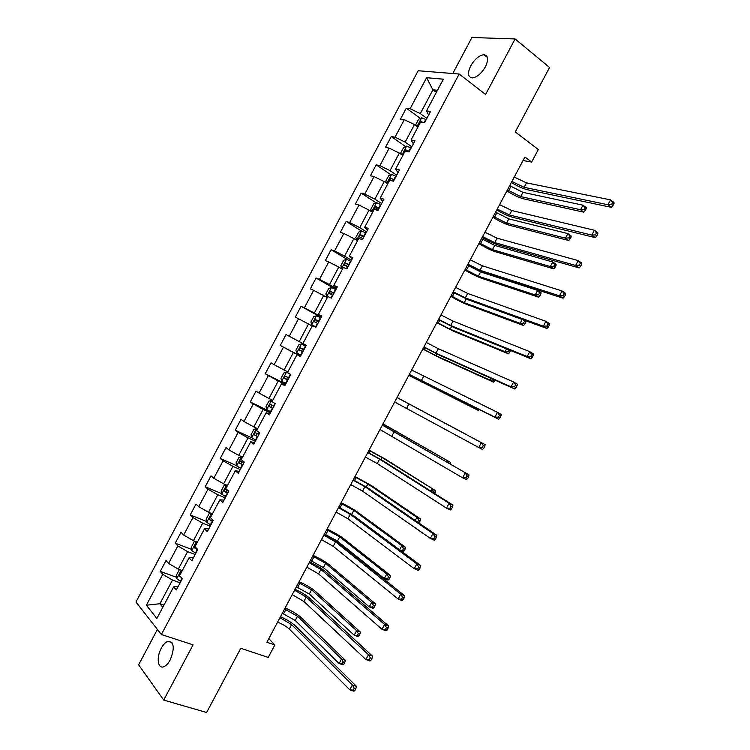 <?xml version="1.0" encoding="UTF-8"?>
<svg xmlns="http://www.w3.org/2000/svg" width="750" height="750" viewBox="0 0 750 750"><rect width="100%" height="100%" fill="white"/><g stroke="black" fill="none" stroke-linecap="round" stroke-linejoin="round"><path stroke-width="1.12" d="M170.222 659.897C174.891 648.056 174.131 641.85 167.963 641.306C165.553 642.169 163.331 644.466 161.278 648.206C156.281 657.112 157.678 669.094 163.603 666.778C165.984 665.906 168.188 663.619 170.222 659.897M485.391 66.834C488.747 59.559 488.278 55.519 483.984 54.703C479.184 55.303 474.769 59.006 470.738 65.812C467.362 73.106 467.859 77.147 472.228 77.944C476.972 77.325 481.359 73.622 485.391 66.834M157.416 629.438L138.628 664.809L163.716 700.087L206.625 712.5L240.769 648.281L268.219 657.431L274.847 644.972L268.828 638.616M418.172 70.734L135.966 602.025L161.372 634.509L459.169 74.044L418.172 70.734M459.169 74.044L485.597 94.453L515.091 38.953L471.919 37.5L452.775 73.528M515.091 38.953L549.553 67.472L515.269 131.972L538.312 149.531L531.656 162.037L524.925 156.994L266.897 642.253L274.847 644.972M178.312 586.2L173.653 586.847L176.334 589.931L182.287 578.719L179.578 575.691L189.056 557.841L191.822 560.775L197.784 549.562L194.981 546.694L204.469 528.834L207.319 531.619L213.272 520.397L210.394 517.678L219.881 499.828L222.816 502.453L228.769 491.231L225.806 488.663L235.294 470.812L238.312 473.278L244.275 462.056L241.228 459.647L250.716 441.788L253.819 444.094L259.781 432.872L256.65 430.622L266.137 412.753L269.325 414.909L275.287 403.688L272.072 401.588L281.569 383.719L284.831 385.716L290.794 374.484L287.503 372.544L297 354.675L300.347 356.522L306.309 345.291L302.934 343.5L312.431 325.622L315.863 327.309L321.834 316.078L318.366 314.447L327.872 296.569L331.378 298.097L337.35 286.866L333.806 285.384L343.312 267.506L346.903 268.884L352.875 257.644L349.247 256.322L358.753 238.434L362.438 239.662L368.409 228.412L364.697 227.25L374.203 209.362L377.963 210.431L383.934 199.181L380.147 198.178L389.653 180.281L393.497 181.191L399.469 169.941L395.597 169.088L405.103 151.191L409.031 151.95L415.012 140.7L411.047 139.997L420.562 122.1L424.575 122.7L430.556 111.441L426.506 110.906L443.353 79.191L426.6 77.7L432.928 89.831L420.3 113.606L426.872 118.369M173.653 586.847L156.862 618.441L146.363 605.231L162.778 574.322L160.237 571.397L176.578 577.303M426.6 77.7L410.119 108.722L406.284 108.216L400.5 119.1L404.297 119.672L394.997 137.184L391.247 136.528L385.463 147.413L389.184 148.134L379.875 165.647L376.209 164.841L370.425 175.725L374.062 176.588L364.762 194.091L361.172 193.144L355.387 204.028L358.95 205.031L349.659 222.544L346.144 221.438L340.359 232.322L343.847 233.475L334.547 250.978L331.116 249.731L325.331 260.606L328.734 261.919L319.444 279.413L316.088 278.016L310.312 288.891L313.631 290.344L304.341 307.838L301.059 306.291L295.284 317.166L298.538 318.769L289.247 336.262L286.041 334.566L280.266 345.441L283.434 347.194L274.153 364.678L271.031 362.841L265.256 373.706L268.341 375.6L259.059 393.084L256.012 391.097L250.247 401.962L253.256 404.006L243.966 421.491L241.003 419.353L235.237 430.219L238.172 432.413L228.881 449.887L226.003 447.6L220.228 458.466L223.088 460.809L213.806 478.275L210.994 475.847L205.228 486.712L208.003 489.197L198.722 506.663L195.994 504.084L190.228 514.941L192.928 517.575L183.647 535.041L181.003 532.322L175.228 543.178L177.853 545.953L168.572 563.409L166.003 560.541L160.237 571.397M189.056 557.841L193.566 557.494M182.297 570.572L178.303 569.109L187.594 551.625L195.169 554.484M168.572 563.409L178.303 569.109M177.853 545.953L187.594 551.625M204.469 528.834L208.828 528.778M197.363 542.212L193.406 540.694L202.697 523.191L210.206 526.181M183.647 535.041L193.406 540.694M192.928 517.575L202.697 523.191M219.881 499.828L224.081 500.053M212.428 513.853L208.509 512.259L217.809 494.756L225.244 497.869M198.722 506.663L208.509 512.259M208.003 489.197L217.809 494.756M235.294 470.812L239.344 471.328M227.503 485.475L223.613 483.825L232.912 466.322L240.291 469.556M213.806 478.275L223.613 483.825M223.088 460.809L232.912 466.322M250.716 441.788L254.606 442.603M242.578 457.097L238.725 455.381L248.025 437.878L255.338 441.234M228.881 449.887L238.725 455.381M238.172 432.413L248.025 437.878M266.137 412.753L269.878 413.859M257.662 428.719L253.837 426.928L263.147 409.425L270.384 412.903M243.966 421.491L253.837 426.928M253.256 404.006L263.147 409.425M281.569 383.719L285.15 385.116M272.738 400.331L268.959 398.475L278.259 380.963L285.441 384.572M259.059 393.084L268.959 398.475M268.341 375.6L278.259 380.963M297 354.675L300.422 356.372M287.831 371.934L284.081 370.022L293.381 352.5L300.497 356.231M274.153 364.678L284.081 370.022M283.434 347.194L293.381 352.5M302.934 343.5L299.203 341.55L308.512 324.028L312.206 326.053M289.247 336.262L299.203 341.55M298.538 318.769L308.512 324.028M318.366 314.447L321.581 316.547M321.356 316.978L314.325 313.078L323.634 295.556L327.3 297.638M304.341 307.838L314.325 313.078M313.631 290.344L323.634 295.556M333.806 285.384L336.863 287.784M336.412 288.628L329.456 284.597L338.766 267.075L342.394 269.222M319.444 279.413L329.456 284.597M328.734 261.919L338.766 267.075M349.247 256.322L352.153 259.012M351.488 260.269L344.587 256.116L353.906 238.584L357.497 240.797M334.547 250.978L344.587 256.116M343.847 233.475L353.906 238.584M364.697 227.25L367.434 230.241M366.553 231.9L359.728 227.625L369.047 210.094L372.6 212.372M349.659 222.544L359.728 227.625M358.95 205.031L369.047 210.094M380.147 198.178L382.734 201.45M381.628 203.522L374.869 199.125L384.188 181.584L387.712 183.938M364.762 194.091L374.869 199.125M374.062 176.588L384.188 181.584M395.597 169.088L398.025 172.659M396.703 175.144L390.009 170.625L399.328 153.084L402.816 155.494M379.875 165.647L390.009 170.625M389.184 148.134L399.328 153.084M411.047 139.997L413.325 143.869M411.788 146.766L405.15 142.116L414.478 124.566L417.938 127.05M394.997 137.184L405.15 142.116M404.297 119.672L414.478 124.566M426.506 110.906L428.625 115.069M436.341 92.391L432.928 89.831L437.456 90.309M410.119 108.722L420.3 113.606M163.716 700.087L193.078 644.841L161.372 634.509M523.05 160.519L531.656 162.037M163.95 605.109L159.919 603.722L162.806 607.247M180.131 582.788L172.5 580.041L159.919 603.722L146.363 605.231M162.778 574.322L172.5 580.041M406.284 108.216L420.422 118.425M391.247 136.528L405.647 146.578M376.209 164.841L390.891 174.713M361.172 193.144L376.163 202.856M346.144 221.438L361.444 230.991M331.116 249.731L347.606 259.641M316.088 278.016L335.953 289.491M301.059 306.291L321.112 317.428M280.266 345.441L300.572 356.091M286.041 334.566L306.281 345.347M265.256 373.706L285.741 384.009M250.247 401.962L270.909 411.919M235.237 430.219L252.084 437.981M220.228 458.466L236.681 465.703M205.228 486.712L221.634 493.594M190.228 514.941L206.597 521.494M175.228 543.178L191.588 549.394M514.256 177.056L526.5 182.888L610.538 199.866L613.969 202.491L614.034 203.541L612.656 202.491L611.616 204.441L612.994 205.491L614.034 203.541M511.903 181.481L524.147 187.322L607.941 204.731L610.538 199.866L612.656 202.491M611.616 204.441L607.941 204.731L611.391 207.347L527.475 189.741C522.778 188.597 517.416 186.169 511.378 182.475M611.391 207.347L612.994 205.491M416.363 125.925L415.725 124.734L418.612 119.316L421.697 117.806L426.197 119.644M423.206 122.494L420.731 121.472L419.719 123.694M509.691 185.653L522.928 192.347L582.984 205.191L586.266 207.637L586.247 208.641L584.934 207.656L583.969 209.484L585.281 210.459L586.247 208.641M507.431 189.9L520.669 196.594L580.566 209.747L582.984 205.191L584.934 207.656M583.969 209.484L580.566 209.747L583.847 212.184L523.875 198.9C518.719 197.541 513.066 194.869 506.906 190.884M583.847 212.184L585.281 210.459M499.584 204.647L511.8 210.534L594.375 230.231L597.853 232.781L597.872 233.925L596.475 232.903L595.434 234.853L596.831 235.866L597.872 233.925M497.241 209.062L509.438 214.969L591.788 235.097L594.375 230.231L596.475 232.903M595.434 234.853L591.788 235.097L595.266 237.637L512.812 217.331C508.181 216.047 502.838 213.581 496.781 209.934M595.266 237.637L596.831 235.866M484.922 232.219L497.091 238.181L578.212 260.597L581.737 263.072L581.709 264.291L580.294 263.297L579.263 265.247L580.669 266.241L581.709 264.291M482.578 236.644L494.738 242.616L575.625 265.463L578.212 260.597L580.294 263.297M579.263 265.247L575.625 265.463L579.15 267.919L498.141 244.903C493.584 243.488 488.269 240.975 482.184 237.384M579.15 267.919L580.669 266.241M401.588 154.641L400.744 152.944L403.622 147.525L406.659 146.1L411.141 147.994M409.303 151.444L405.656 149.784L404.672 152.006M405.656 149.784L409.069 151.875M495.6 212.156L508.819 218.878L567.872 233.597L571.191 235.978L571.134 237.047L569.803 236.1L568.837 237.919L570.169 238.875L571.134 237.047M493.341 216.394L506.559 223.125L565.444 238.153L567.872 233.597L569.803 236.1M568.837 237.919L565.444 238.153L568.772 240.516L509.794 225.375C504.713 223.875 499.078 221.175 492.881 217.256M568.772 240.516L570.169 238.875M387.094 183.525L387.797 183.769M386.747 183.3L385.753 181.153L388.641 175.725L391.641 174.384L396.084 176.325M394.247 179.775L390.581 178.088L389.625 180.319M390.581 178.088L394.05 180.15M481.509 238.65L494.709 245.409L552.759 262.003L556.116 264.309L556.022 265.453L554.672 264.534L553.706 266.353L555.047 267.272L556.022 265.453M479.25 242.897L492.45 249.656L550.341 266.55L552.759 262.003L554.672 264.534M553.706 266.353L550.341 266.55L553.697 268.847L495.722 251.841C490.716 250.2 485.091 247.462 478.856 243.628M553.697 268.847L555.047 267.272M470.259 259.8L482.4 265.819L562.059 290.953L565.622 293.353L565.547 294.656L564.122 293.691L563.081 295.641L564.516 296.597L565.547 294.656M467.916 264.216L480.037 270.253L559.472 295.819L562.059 290.953L564.122 293.691M563.081 295.641L559.472 295.819L563.044 298.2L483.478 272.475C478.997 270.928 473.7 268.369 467.587 264.825M563.044 298.2L564.516 296.597M455.606 287.362L467.7 293.456L545.906 321.309L549.516 323.625L549.394 325.003L547.95 324.084L546.919 326.034L548.362 326.953L549.394 325.003M453.253 291.778L465.347 297.881L543.319 326.175L545.906 321.309L547.95 324.084M546.919 326.034L543.319 326.175L546.928 328.472L468.816 300.047L453 292.266M546.928 328.472L548.362 326.953M440.953 314.925L453.009 321.084L529.763 351.647L533.409 353.888L533.241 355.359L531.788 354.459L530.747 356.409L532.209 357.3L533.241 355.359M438.6 319.341L450.656 325.509L527.175 356.512L529.763 351.647L531.788 354.459M530.747 356.409L527.175 356.512L530.822 358.734L454.163 327.609L438.412 319.697M530.822 358.734L532.209 357.3M381.028 204.666L376.613 202.659L373.659 203.925L370.772 209.344L371.794 211.725L372.759 212.072M371.794 211.725L372.656 212.278M379.191 208.116L375.516 206.391L374.559 208.613L378.038 210.291M376.153 209.325L377.616 207.75L379.031 208.425M467.419 265.134L480.609 271.931L537.647 290.4L541.041 292.641L540.909 293.85L539.55 292.959L538.584 294.778L539.944 295.678L540.909 293.85M465.169 269.381L478.341 276.178L535.228 294.947L537.647 290.4L539.55 292.959M538.584 294.778L535.228 294.947L538.622 297.178L481.65 278.306C476.719 276.525 471.112 273.759 464.841 269.991M538.622 297.178L539.944 295.678M365.972 232.988L361.594 230.934L358.678 232.116L355.8 237.534L356.775 240L357.722 240.375M356.775 240L357.638 240.525M364.144 236.438L360.45 234.684L359.531 236.916L362.981 238.622M361.172 237.675L362.569 235.997L364.012 236.681M451.088 295.866L464.241 302.7L520.125 323.334L522.188 319.462M525.806 322.247L524.428 321.384L523.462 323.203L524.831 324.066L525.806 322.247L525.553 320.691M523.462 323.203L520.125 323.334L523.556 325.5L467.578 304.762C462.722 302.85 457.134 300.038 450.825 296.344M523.556 325.5L524.831 324.066M524.428 321.384L523.35 319.894M350.925 261.309L346.575 259.2L343.706 260.306L340.828 265.725L341.756 268.266L342.694 268.659M341.756 268.266L342.628 268.781M349.097 264.759L345.394 262.969L344.494 265.209L347.944 266.934M346.2 266.025L347.522 264.244L349.003 264.947M437.006 322.341L450.141 329.203L505.022 351.722L506.541 348.872M509.222 349.959L508.341 351.619L509.728 352.453L510.338 350.419M508.341 351.619L505.022 351.722L508.491 353.812L453.506 331.209L436.819 322.697M508.491 353.812L509.728 352.453M426.3 342.478L438.319 348.703L513.619 381.984L517.303 384.141L517.097 385.697L515.616 384.834L514.584 386.784L516.066 387.647L517.097 385.697M423.947 346.894L435.966 353.128L511.031 386.85L513.619 381.984L515.616 384.834M514.584 386.784L511.031 386.85L514.725 388.997L439.509 355.162L423.825 347.119M514.725 388.997L516.066 387.647M335.887 289.622L331.556 287.466L328.734 288.488L325.856 293.906L326.747 296.522L327.666 296.953M326.747 296.522L327.628 297.019M334.05 293.072L330.338 291.253L329.466 293.494L332.897 295.247M331.266 294.394L332.484 292.481L333.994 293.194M422.925 348.816L436.05 355.716L489.928 380.091L490.894 378.272M493.528 379.462L493.228 380.025L494.625 380.831L495.009 380.128M493.228 380.025L489.928 380.091L493.434 382.116L439.444 357.656L422.803 349.041M493.434 382.116L494.625 380.831M411.647 370.031L497.475 412.322L501.206 414.394L500.953 416.034L499.462 415.2L498.422 417.15L499.922 417.975L500.953 416.034M409.303 374.447L494.887 417.178L497.475 412.322L499.462 415.2M498.422 417.15L494.887 417.178L498.628 419.241L409.247 374.541M498.628 419.241L499.922 417.975M320.841 317.934L316.547 315.722L313.762 316.659L310.884 322.078L311.737 324.778L316.022 327.009M311.737 324.778L316.003 327.047M319.012 321.384L315.291 319.528L314.438 321.769L317.859 323.559M316.378 322.772L317.447 320.709L318.984 321.441M408.853 375.281L474.834 408.469L475.256 407.672M476.812 408.441L474.834 408.469L478.369 410.419L408.797 375.384M478.369 410.419L479.156 409.603M397.003 397.575L485.109 444.637L397.003 397.566M394.65 401.991L478.753 447.506L481.341 442.641L483.3 445.566L482.269 447.506L483.778 448.303L484.809 446.363L483.3 445.566M483.778 448.303L482.531 449.484L478.753 447.506L482.269 447.506M484.809 446.363L485.109 444.637M305.803 346.238L301.537 343.969L298.8 344.831L295.922 350.25L296.728 353.025L300.984 355.312M302.381 351.628L301.697 351.253L302.409 348.938L300.244 347.794L299.419 350.044L302.381 351.628L300.553 355.078M303.975 349.688L300.244 347.794M397.041 397.509L465.731 434.175L397.041 397.5M382.359 425.109L469.012 474.881L382.425 424.978M380.006 429.525L462.619 477.816L465.206 472.959L467.147 475.912L466.116 477.863L467.644 478.622L468.675 476.681L467.147 475.912M467.644 478.622L466.434 479.728L462.619 477.816L466.116 477.863M468.675 476.681L469.012 474.881M290.466 374.288L286.537 372.216L283.837 372.994L280.959 378.403L281.728 381.262L285.956 383.606M286.537 372.216L290.775 374.531M288.938 377.981L285.206 376.059L284.4 378.319L287.784 380.156M287.822 380.081L286.697 379.481L287.381 377.166L285.206 376.059M382.969 423.966L450.675 462.469L383.044 423.825M446.494 461.728L447.066 460.641L448.575 462.947M450.347 463.978L450.675 462.469M367.716 452.644L379.594 459.141L449.081 503.269L452.925 505.106L383.269 460.912L367.856 452.381M365.372 457.059L377.241 463.556L446.494 508.125L449.081 503.269L451.003 506.259L449.962 508.209L451.509 508.941L452.541 507L451.003 506.259M451.509 508.941L450.347 509.953L446.494 508.125L449.962 508.209M452.541 507L452.925 505.106M272.438 400.894L271.528 400.453L268.875 401.147L265.997 406.566L266.728 409.5L270.928 411.891M271.528 400.453L272.4 400.978M273.909 406.275L270.169 404.316L269.381 406.575L272.756 408.45M272.831 408.309L271.706 407.7L271.5 405.872M368.906 450.413L381.947 457.444L435.628 490.753L385.463 459.159L369.037 450.15M430.856 491.109L431.981 489L433.762 491.784L433.303 492.656M434.672 493.528L435.225 492.478L433.762 491.784M435.225 492.478L435.628 490.753M353.081 480.169L364.922 486.731L432.947 533.569L436.847 535.331L368.625 488.447L353.287 479.784M350.738 484.584L362.569 491.147L430.369 538.425L432.947 533.569L434.859 536.597L433.819 538.547L435.384 539.25L436.416 537.3L434.859 536.597M435.384 539.25L434.269 540.178L430.369 538.425L433.819 538.547M436.416 537.3L436.847 535.331M257.447 429.113L256.537 428.681L253.922 429.3L251.044 434.709L251.728 437.728L255.9 440.175M256.537 428.681L257.381 429.234M258.881 434.559L255.131 432.562L254.372 434.841L257.728 436.734M257.831 436.528L256.716 435.919L256.462 434.156M354.834 476.859L367.866 483.928L416.897 517.35L420.581 519.028L371.419 485.578L355.041 476.475M415.238 520.481L416.897 517.35L418.669 520.163L417.694 521.981L419.175 522.647L420.141 520.837L418.669 520.163M420.141 520.837L420.581 519.028M338.447 507.694L350.25 514.322L416.831 563.869L420.769 565.547L353.991 515.962L338.719 507.178M336.103 512.1L347.897 518.738L414.244 568.725L416.831 563.869L418.716 566.934L417.684 568.875L419.259 569.55L420.291 567.6L418.716 566.934M419.259 569.55L418.191 570.394L414.244 568.725L417.684 568.875M420.291 567.6L420.769 565.547M242.466 457.322L238.969 457.444L236.091 462.853L236.728 465.956L240.872 468.45M241.537 456.909L242.372 457.491M243.863 462.834L240.103 460.809L239.362 463.087L242.7 465.009M242.841 464.747L241.725 464.128L241.444 462.422M340.781 503.306L353.784 510.403L401.822 545.691L405.544 547.303L357.366 511.988C353.091 508.997 347.653 505.931 341.053 502.791M399.609 549.844L401.822 545.691L403.566 548.531L402.6 550.35L404.091 550.997L405.056 549.178L403.566 548.531M404.091 550.997L403.125 551.831L401.128 550.978M405.056 549.178L405.544 547.303M400.172 550.256L402.6 550.35M323.812 535.209L335.578 541.903L400.716 594.159L404.691 595.763L339.356 543.488C335.587 540.6 330.516 537.628 324.159 534.562M321.469 539.616L333.225 546.319L398.128 599.016L400.716 594.159L402.581 597.253L401.541 599.203L403.134 599.841L404.175 597.9L402.581 597.253M403.134 599.841L402.113 600.6L398.128 599.016L401.541 599.203M404.175 597.9L404.691 595.763M227.475 485.522L224.016 485.588L221.147 490.997L221.738 494.175L225.853 496.725M226.547 485.128L227.363 485.738M228.3 490.828L225.084 489.047L224.353 491.334L227.681 493.284M227.859 492.956L226.734 492.337L226.425 490.678M326.719 529.744L339.703 536.869L386.747 574.022L390.497 575.569L343.322 538.406C339.113 535.266 333.694 532.172 327.066 529.097M324.469 533.981L337.453 541.116L384.328 578.559L386.747 574.022L388.472 576.9L387.506 578.719L389.016 579.338L389.981 577.519L388.472 576.9M389.016 579.338L388.087 580.097L384.328 578.559L387.506 578.719M389.981 577.519L390.497 575.569M309.188 562.716L320.916 569.475L384.6 624.441L388.612 625.969L324.722 570.994C321.028 567.975 315.984 564.966 309.6 561.947M306.844 567.131L318.562 573.891L382.013 629.297L384.6 624.441L386.447 627.572L385.406 629.522L387.019 630.122L388.05 628.181L386.447 627.572M387.019 630.122L386.034 630.806L382.013 629.297L385.406 629.522M388.05 628.181L388.612 625.969M211.275 513.384L209.072 513.722L206.194 519.131L206.756 522.384L210.834 524.991M210.534 517.416L210.066 517.275L209.353 519.572L212.662 521.55M212.869 521.156L209.353 519.572M312.666 556.172L325.631 563.334L371.672 602.353L375.459 603.834L329.278 564.806C325.144 561.534 319.744 558.403 313.078 555.403M310.416 560.409L323.381 567.572L369.253 606.891L371.672 602.353L373.387 605.259L372.422 607.078L373.941 607.669L374.906 605.85L373.387 605.259M373.941 607.669L373.05 608.362L369.253 606.891L372.422 607.078M374.906 605.85L375.459 603.834M294.562 590.222L306.253 597.047L368.484 654.712L372.544 656.166L310.097 598.5C306.469 595.35 301.453 592.294 295.041 589.322M292.219 594.628L303.9 601.462L365.906 659.569L368.484 654.712L370.312 657.891L369.281 659.831L370.903 660.403L371.934 658.462L370.312 657.891M370.903 660.403L369.966 661.003L365.906 659.569L369.281 659.831M371.934 658.462L372.544 656.166M195.853 541.631L194.128 541.847L191.259 547.256L191.766 550.584L195.825 553.247M195.047 545.503L195.516 545.681L195.047 545.503L194.353 547.8L197.653 549.806M197.231 549L194.353 547.8M298.612 582.6L311.559 589.8L356.606 630.675L360.431 632.091L315.234 591.206C311.184 587.803 305.794 584.634 299.091 581.709M296.363 586.838L309.309 594.038L354.188 635.212L356.606 630.675L358.303 633.619L357.328 635.428L358.866 635.991L359.831 634.181L358.303 633.619M358.866 635.991L358.022 636.609L354.188 635.212L357.328 635.428M359.831 634.181L360.431 632.091M279.938 617.719L291.591 624.609L352.378 684.984L356.475 686.353L295.472 625.997C291.919 622.716 286.922 619.612 280.481 616.697M277.594 622.125C282.459 624.084 286.341 626.381 289.247 629.025L349.8 689.831L352.378 684.984L354.188 688.191L353.156 690.131L354.797 690.675L355.828 688.734L354.188 688.191M354.797 690.675L353.906 691.191L349.8 689.831L353.156 690.131M355.828 688.734L356.475 686.353M180.347 569.859L179.184 569.972L176.316 575.372L176.784 578.784L180.806 581.503M180.037 573.722L180.525 573.9L180.037 573.722L179.353 576.028L180.75 577.003M284.559 609.019L297.497 616.247L341.541 658.997L345.403 660.337L301.2 617.597C297.216 614.053 291.853 610.856 285.103 607.997M282.309 613.256L295.238 620.494L339.122 663.534L341.541 658.997L343.219 661.959L342.253 663.778L343.8 664.312L344.766 662.503L343.219 661.959M343.8 664.312L342.994 664.866L339.122 663.534L342.253 663.778M344.766 662.503L345.403 660.337M526.5 182.888L524.147 187.322M421.613 117.844L417.056 126.422M425.766 119.409L424.059 122.616M510.862 186.497L508.603 190.744M522.928 192.347L520.669 196.594M421.95 122.306L420.844 121.5M511.8 210.534L509.438 214.969M497.091 238.181L494.738 242.616M406.584 146.137L401.934 154.884M410.7 147.759L408.872 151.209M496.781 212.981L494.531 217.219M508.819 218.878L506.559 223.125M407.925 151.303L405.797 149.822M391.556 174.412L386.822 183.347M395.644 176.1L393.816 179.55M482.709 239.447L480.45 243.694M494.709 245.409L492.45 249.656M392.906 179.578L390.759 178.134M482.4 265.819L480.037 270.253M467.7 293.456L465.347 297.881M453.009 321.084L450.656 325.509M376.537 202.697L371.775 211.669M380.597 204.431L378.759 207.881M468.637 265.922L466.378 270.159M480.609 271.931L478.341 276.178M377.887 207.844L375.722 206.438M361.519 230.963L356.756 239.934M362.55 238.387L361.959 239.503M365.541 232.753L363.712 236.203M454.247 292.978L452.306 296.625M466.209 298.997L464.241 302.7M362.878 236.1L360.684 234.731M346.5 259.228L341.737 268.2M347.503 266.709L346.444 268.706M350.494 261.075L348.666 264.525M439.659 320.4L438.244 323.081M451.594 326.494L450.141 329.203M347.869 264.356L345.647 263.025M438.319 348.703L435.966 353.128M331.491 287.494L326.728 296.456M332.466 295.022L330.928 297.9M335.447 289.397L333.619 292.847M425.081 347.812L424.172 349.528M436.969 353.972L436.05 355.716M332.859 292.603L330.619 291.319M423.637 376.322L421.284 380.747M316.481 315.741L311.719 324.703M317.419 323.325L315.591 326.775M320.409 317.7L318.581 321.15M410.512 375.225L410.109 375.975M422.362 381.459L421.95 382.219M317.85 320.841L315.6 319.594M408.947 403.931L406.594 408.356M301.472 343.988L296.709 352.95M305.372 346.003L303.544 349.453M301.697 351.253L299.419 350.044M394.266 431.541L391.913 435.956M286.462 372.234L281.709 381.188M287.353 379.931L285.525 383.372M290.334 374.306L288.506 377.747M384.244 424.613L383.7 425.634M396.028 430.959L395.484 432M286.697 379.481L284.4 378.319M379.594 459.141L377.241 463.556M271.462 400.472L266.709 409.425M272.325 408.216L270.487 411.666M274.875 403.416L273.478 406.041M370.191 451.041L369.131 453.038M381.947 457.444L380.878 459.459M271.706 407.7L269.381 406.575M364.922 486.731L362.569 491.147M256.462 428.7L251.709 437.653M257.297 436.5L255.459 439.95M259.378 432.581L258.45 434.325M356.137 477.469L354.572 480.422M367.866 483.928L366.272 486.919M256.716 435.919L254.372 434.841M350.25 514.322L347.897 518.738M241.472 456.919L236.719 465.872M242.269 464.784L240.441 468.225M243.881 461.747L243.422 462.609M342.094 503.888L340.012 507.806M353.784 510.403L351.675 514.369M241.725 464.128L239.362 463.087M335.578 541.903L333.225 546.319M226.481 485.138L221.728 494.091M227.25 493.05L225.422 496.5M328.041 530.306L325.791 534.534M339.703 536.869L337.453 541.116M226.734 492.337L224.353 491.334M320.916 569.475L318.562 573.891M211.444 513.45L206.738 522.3M212.231 521.316L210.403 524.766M314.006 556.716L311.747 560.944M325.631 563.334L323.381 567.572M306.253 597.047L303.9 601.462M196.359 541.828L191.756 550.5M197.213 549.581L195.384 553.022M299.962 583.125L297.712 587.353M311.559 589.8L309.309 594.038M291.591 624.609L289.247 629.025M181.284 570.206L176.775 578.7M181.941 578.334L180.375 581.278M285.919 609.525L283.678 613.753M297.497 616.247L295.238 620.494M180.131 576.309L179.353 576.028M171.975 642.6L167.963 641.306M487.434 57.459L483.984 54.703M421.856 122.287L420.731 121.472M377.625 207.75L375.516 206.391M362.569 235.997L360.45 234.684M347.522 264.244L345.394 262.969M332.484 292.481L330.338 291.253M317.447 320.709L315.291 319.528M271.491 404.962L270.169 404.316M256.106 433.012L255.131 432.562M240.909 461.166L240.103 460.809M225.787 489.347L225.084 489.047"/></g></svg>
